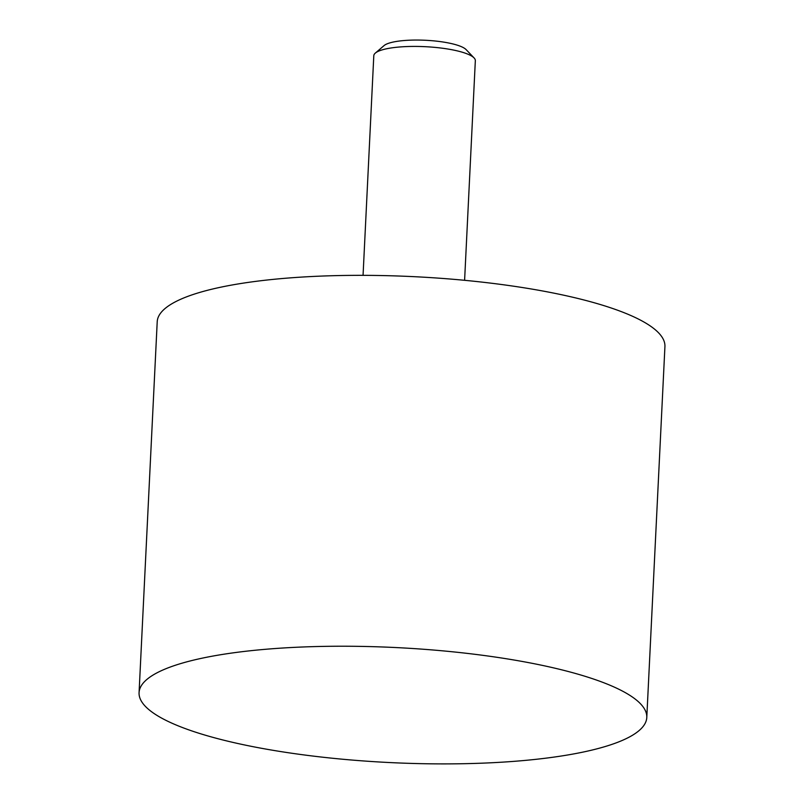<?xml version="1.0" encoding="UTF-8"?>
<svg xmlns="http://www.w3.org/2000/svg" width="804" height="804" viewBox="0 0 804 804"><rect width="100%" height="100%" fill="white"/><g stroke="black" fill="none" stroke-linecap="round" stroke-linejoin="round"><path stroke-width="1.21" d="M139.072 692.646L157.212 321.761A254.164 57.576 2.8 0 1 374.764 275.44A254.164 57.576 2.8 0 1 653.752 328.504A254.164 57.576 2.8 0 1 664.928 346.594L646.788 717.48A254.164 57.576 -177.2 0 0 635.612 699.4A254.164 57.576 -177.2 0 0 356.634 646.326A254.164 57.576 -177.2 0 0 139.072 692.646A254.164 57.576 -177.2 0 0 150.247 710.736A254.164 57.576 -177.2 0 0 429.236 763.8A254.164 57.576 -177.2 0 0 646.788 717.48M464.601 280.315L475.335 60.672A50.833 11.517 -177.2 0 0 474.079 57.928A50.833 11.517 -177.2 0 0 473.104 57.054A50.833 11.517 -177.2 0 0 423.246 46.602A50.833 11.517 -177.2 0 0 375.317 53.104A50.833 11.517 -177.2 0 0 373.8 55.707L363.056 275.34M375.317 53.104L384.061 45.597A42.23 9.568 2.8 0 1 423.879 40.2A42.23 9.568 2.8 0 1 465.305 48.883A42.23 9.568 2.8 0 1 466.109 49.607L474.079 57.928"/></g></svg>
